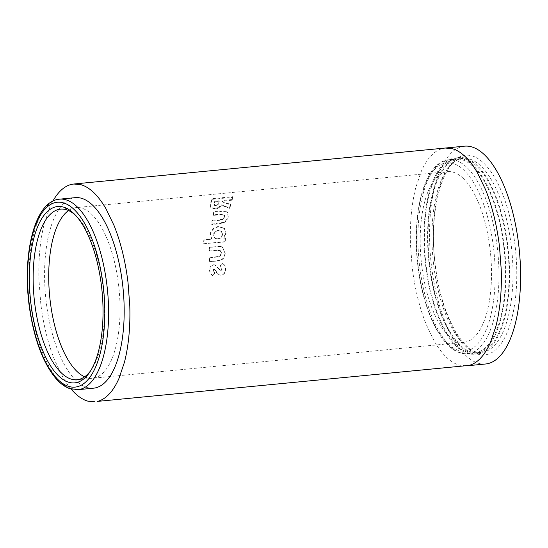 <?xml version="1.0" encoding="UTF-8"?>
<svg xmlns="http://www.w3.org/2000/svg" width="548" height="548" viewBox="0 0 548 548"><rect width="100%" height="100%" fill="white"/><g stroke="black" fill="none" stroke-linecap="round" stroke-linejoin="round"><path stroke-width="0.41" stroke-dasharray="2.74 2.06" d="M503.612 245.388A97.421 39.62 -95.5 0 0 455.546 159.098A97.421 39.62 -95.5 0 0 426.262 266.739A97.421 39.62 -95.5 0 0 474.328 353.028A97.421 39.62 -95.5 0 0 503.612 245.388M504.064 245.264A98.558 40.086 -95.5 0 0 455.436 157.961A98.558 40.086 -95.5 0 0 425.81 266.862A98.558 40.086 -95.5 0 0 474.438 354.166A98.558 40.086 -95.5 0 0 504.064 245.264M507.701 244.908A98.558 40.086 -95.5 0 0 459.073 157.612A98.558 40.086 -95.5 0 0 429.447 266.513A98.558 40.086 -95.5 0 0 478.075 353.816A98.558 40.086 -95.5 0 0 507.701 244.908M507.249 245.038A97.421 39.62 -95.5 0 0 459.183 158.749A97.421 39.62 -95.5 0 0 429.899 266.39A97.421 39.62 -95.5 0 0 477.966 352.679A97.421 39.62 -95.5 0 0 507.249 245.038M93.605 388.176A95.701 38.929 84.5 0 1 46.991 307.88A95.701 38.929 84.5 0 1 75.151 197.657M75.686 215.426A85.707 34.86 84.5 0 1 76.213 215.926A85.707 34.86 84.5 0 1 76.843 216.549A85.707 34.86 84.5 0 1 102.271 281.021A85.707 34.86 84.5 0 1 91.639 369.311A85.707 34.86 84.5 0 1 90.715 370.633M464.526 146.179A109.415 44.504 -95.5 0 0 429.536 235.325A109.415 44.504 -95.5 0 0 465.595 355.303A109.415 44.504 -95.5 0 0 485.617 363.988M463.266 178.443A85.707 34.86 -95.5 0 0 453.134 172.168A85.707 34.86 -95.5 0 0 447.586 171.64A85.707 34.86 -95.5 0 0 445.647 171.962A85.707 34.86 -95.5 0 0 436.427 177.71A85.707 34.86 -95.5 0 0 428.783 189.882A85.707 34.86 -95.5 0 0 424.467 202.623A85.707 34.86 -95.5 0 0 420.96 223.392A85.707 34.86 -95.5 0 0 420.282 246.874A85.707 34.86 -95.5 0 0 421.672 265.102A85.707 34.86 -95.5 0 0 425.933 288.728A85.707 34.86 -95.5 0 0 432.619 309.771A85.707 34.86 -95.5 0 0 438.893 322.806A85.707 34.86 -95.5 0 0 448.428 335.445A85.707 34.86 -95.5 0 0 458.56 341.719A85.707 34.86 -95.5 0 0 464.108 342.253A85.707 34.86 -95.5 0 0 466.047 341.925A85.707 34.86 -95.5 0 0 475.267 336.177A85.707 34.86 -95.5 0 0 482.911 324.012A85.707 34.86 -95.5 0 0 487.227 311.264A85.707 34.86 -95.5 0 0 490.734 290.502A85.707 34.86 -95.5 0 0 491.412 267.013A85.707 34.86 -95.5 0 0 490.022 248.785A85.707 34.86 -95.5 0 0 485.761 225.166A85.707 34.86 -95.5 0 0 479.075 204.116A85.707 34.86 -95.5 0 0 472.801 191.088A85.707 34.86 -95.5 0 0 463.266 178.443M71.082 389.053A109.415 44.504 84.5 0 1 62.732 376.997L54.725 360.358A109.415 44.504 84.5 0 1 46.183 333.492A109.415 44.504 84.5 0 1 40.744 303.332L38.977 280.062A109.415 44.504 84.5 0 1 39.84 250.08A109.415 44.504 84.5 0 1 44.313 223.57L49.827 207.295A109.415 44.504 84.5 0 1 52.889 201.116M231.749 199.588L222.687 200.472L222.378 201.479L230.372 204.356L229.475 207.891L221.036 204.733C219.563 206.952 217.488 208.213 214.795 208.514L210.501 206.939L210.816 202.102L211.918 198.705L232.695 196.691L231.749 199.588L232.044 200.184L222.988 201.061L222.687 200.472M224.947 210.87L227.564 212.453L228.002 216.186C227.605 218.837 226.071 220.892 223.379 222.351L211.507 224.105L212.055 220.556L222.296 219.323L224.536 216.535L224.29 214.871L220.371 214.186L213.076 214.898L213.782 211.562L224.947 210.87L227.9 212.96L228.002 216.186M210.048 234.373C211.076 229.728 213.967 227.098 218.714 226.468L224.262 228.29L225.755 232.969L223.454 237.962L225.112 237.798L224.879 241.661L203.568 243.737L203.801 239.86L211.692 239.092L210.398 234.702C211.425 230.098 214.309 227.482 219.056 226.858L218.714 226.468M220.769 246.442L222.324 247.08L224.844 252.786C224.913 255.848 223.714 258.183 221.234 259.793L215.85 261.019L209.473 261.643L209.405 257.594L219.604 256.327L221.378 253.135L220.118 250.552L216.72 250.313L209.432 251.011L209.528 247.059L220.769 246.442L222.694 247.312L224.844 252.786M213.562 264.732L214.727 264.807L220.755 271.068L221.817 269.184L220.049 265.999L222.454 263.28C224.207 264.574 225.146 266.403 225.276 268.78C225.468 272.267 224.064 274.39 221.05 275.151L220.501 275.171L221.05 275.151C218.714 275.137 217.029 273.932 215.987 271.534L213.891 268.794L213.042 270.328L214.823 272.938L212.556 275.685C210.761 274.493 209.768 272.767 209.569 270.493C209.487 267.362 210.816 265.444 213.562 264.732L215.09 264.896L218.268 268.178M218.625 268.239L221.111 271.102L222.173 269.232L220.399 266.075L222.81 263.376C224.564 264.657 225.502 266.472 225.632 268.828C225.824 272.288 224.413 274.397 221.399 275.158C219.07 275.137 217.378 273.945 216.344 271.568L214.46 268.869L213.891 268.794L213.042 270.328M220.625 271.055L221.111 271.102L220.625 271.055M219.323 269.52L218.974 269.472M222.173 269.232L221.817 269.184M220.399 266.075L220.049 265.999M222.81 263.376L222.454 263.28M225.632 268.828L225.276 268.78M213.398 270.376L214.823 272.938M215.172 272.966L212.556 275.685M212.905 275.685C211.11 274.507 210.117 272.794 209.925 270.541L209.569 270.493M209.925 270.541C209.836 267.431 211.172 265.527 213.919 264.821M225.201 252.964C225.269 255.998 224.07 258.314 221.591 259.916L216.207 261.129L209.473 261.643M221.591 259.916L221.234 259.793M209.829 261.752L209.405 257.594M209.761 257.745L217.172 257.026L219.604 256.327M219.96 256.478L221.741 253.306L221.378 253.135M221.741 253.306L220.488 250.751L209.432 251.011M209.788 251.21L209.528 247.059M209.884 247.285L221.125 246.669M219.056 226.858L224.632 228.674L226.105 233.297L223.803 238.25L223.454 237.962M226.105 233.297L225.755 232.969M223.803 238.25L225.461 238.092L225.112 237.798M225.461 238.092L225.235 241.921L224.879 241.661M225.235 241.921L203.568 243.737M203.924 243.997L203.801 239.86M204.151 240.147L211.692 239.092M212.049 239.387L210.398 234.702M218.57 230.516L221.632 231.441L222.584 234.325C222.132 237.085 220.536 238.675 217.809 239.099L214.953 238.353L213.789 235.154C214.275 232.475 215.864 230.927 218.57 230.516L221.269 231.078L222.228 234.003C221.776 236.784 220.186 238.387 217.46 238.812L214.611 238.065L213.439 234.832C213.926 232.133 215.515 230.571 218.22 230.16M217.809 239.099L217.46 238.812M222.584 234.325L222.228 234.003M213.789 235.154L213.439 234.832M228.331 216.645C227.941 219.275 226.406 221.317 223.721 222.769L218.227 223.899L211.85 224.516L211.507 224.105M223.721 222.769L223.379 222.351M211.85 224.516L212.391 220.995L212.055 220.556M212.391 220.995L219.803 220.275L222.632 219.762L222.296 219.323M222.632 219.762L224.865 216.994L224.536 216.535M224.865 216.994L224.625 215.35L220.693 214.672L213.405 215.378L213.076 214.898M213.405 215.378L214.104 212.069L213.782 211.562M214.104 212.069L225.269 211.377M222.988 201.061L222.68 202.061L230.681 204.911L230.372 204.356M222.68 202.061L222.378 201.479M230.681 204.911L229.797 208.411L229.475 207.891M229.797 208.411L221.344 205.288L221.036 204.733M221.344 205.288C219.878 207.487 217.803 208.74 215.111 209.048L214.795 208.514M215.111 209.048L210.809 207.473L211.117 202.691L212.206 199.314L211.918 198.705M212.206 199.314L232.982 197.307L232.695 196.691M232.982 197.307L232.044 200.184M215.871 205.925L214.446 205.329L214.994 201.842L219.262 201.424L218.905 202.575C218.741 204.219 217.734 205.336 215.871 205.925L214.138 204.774L214.693 201.253L218.96 200.835L218.604 202C218.44 203.651 217.426 204.774 215.563 205.37M214.994 201.842L214.693 201.253M219.262 201.424L218.96 200.835M493.385 246.579A94.557 38.463 -95.5 0 0 444.044 163.325A94.557 38.463 -95.5 0 0 418.302 267.308A94.557 38.463 -95.5 0 0 467.65 350.569A94.557 38.463 -95.5 0 0 493.385 246.579M497.118 246.018A97.421 39.62 -95.5 0 0 449.052 159.728A97.421 39.62 -95.5 0 0 419.768 267.369A97.421 39.62 -95.5 0 0 467.834 353.659A97.421 39.62 -95.5 0 0 497.118 246.018M511.147 244.661A97.421 39.62 -95.5 0 0 463.081 158.372A97.421 39.62 -95.5 0 0 433.797 266.013A97.421 39.62 -95.5 0 0 481.863 352.296A97.421 39.62 -95.5 0 0 511.147 244.661M435.263 266.075A100.277 40.785 -95.5 0 0 487.583 354.364A100.277 40.785 -95.5 0 0 514.88 244.093A100.277 40.785 -95.5 0 0 462.553 155.803A100.277 40.785 -95.5 0 0 435.263 266.075M78.015 389.683A95.701 38.929 84.5 0 1 31.407 309.394A95.701 38.929 84.5 0 1 59.568 199.171M445.298 148.035L442.818 148.453A109.415 44.504 -95.5 0 0 431.05 155.79A109.415 44.504 -95.5 0 0 421.296 171.325L415.781 187.594A109.415 44.504 -95.5 0 0 411.308 214.104A109.415 44.504 -95.5 0 0 410.445 244.093L412.212 267.362A109.415 44.504 -95.5 0 0 417.651 297.516A109.415 44.504 -95.5 0 0 426.193 324.389L434.201 341.027A109.415 44.504 -95.5 0 0 446.373 357.166A109.415 44.504 -95.5 0 0 459.313 365.174L466.389 365.852M84.632 376.798A85.707 34.86 -95.5 0 0 87.091 377.695A85.707 34.86 -95.5 0 0 92.639 378.223A85.707 34.86 -95.5 0 0 94.578 377.901A85.707 34.86 -95.5 0 0 103.798 372.154A85.707 34.86 -95.5 0 0 111.443 359.981A85.707 34.86 -95.5 0 0 115.758 347.24A85.707 34.86 -95.5 0 0 119.265 326.471A85.707 34.86 -95.5 0 0 119.944 302.989A85.707 34.86 -95.5 0 0 118.553 284.755A85.707 34.86 -95.5 0 0 114.292 261.136A85.707 34.86 -95.5 0 0 107.607 240.093A85.707 34.86 -95.5 0 0 101.332 227.057A85.707 34.86 -95.5 0 0 91.797 214.419A85.707 34.86 -95.5 0 0 81.666 208.144A85.707 34.86 -95.5 0 0 76.117 207.61A85.707 34.86 -95.5 0 0 74.179 207.939A85.707 34.86 -95.5 0 0 68.534 210.548M60.533 209.124L447.586 171.64M464.108 342.253L77.056 379.73M216.344 271.568L215.987 271.534M215.57 270.164L215.213 270.123M216.207 261.129L215.85 261.019M217.172 257.026L216.816 256.875M217.077 250.511L216.72 250.313M216.159 246.675L215.802 246.449M218.227 223.899L217.892 223.488M219.803 220.275L219.467 219.837M220.693 214.672L220.371 214.186M220.378 211.46L220.056 210.953M211.117 202.691L210.816 202.102M214.686 202.849L214.384 202.267M218.905 202.575L218.604 202M474.328 353.028L467.834 353.659C445.072 356.159 424.036 315.867 418.069 267.41C411.123 214.234 424.029 161.578 449.052 159.728L455.546 159.098M459.073 157.612L455.436 157.961M477.966 352.679L481.863 352.296C464.841 356.029 440.962 315.929 435.496 265.965C427.536 211.316 443.702 157.598 463.081 158.372L459.183 158.749M91.639 369.311L89.803 372.065M76.843 216.549L74.514 214.2M478.075 353.816L474.438 354.166M215.09 264.896L214.727 264.807M220.488 250.751L220.118 250.552M222.694 247.312L222.324 247.08M224.262 228.29L224.632 228.674M214.611 238.065L214.953 238.353M221.269 231.078L221.632 231.441M224.625 215.35L224.29 214.871M227.9 212.96L227.564 212.453M210.809 207.473L210.501 206.939M214.138 204.774L214.446 205.329"/><path stroke-width="0.82" d="M59.568 199.171L75.151 197.657A95.701 38.929 84.5 0 1 121.766 277.952A95.701 38.929 84.5 0 1 93.605 388.176L78.015 389.683A95.701 38.929 84.5 0 0 106.175 279.459A95.701 38.929 84.5 0 0 59.568 199.171C34.195 200.972 21.625 255.895 29.695 309.36C34.414 339.931 43.093 362.92 55.738 378.325C59.972 383.237 64.459 386.607 69.199 388.436L78.015 389.683M90.715 370.633A85.707 34.86 84.5 0 1 77.056 379.73A85.707 34.86 84.5 0 1 61.369 372.928A85.707 34.86 84.5 0 1 35.312 307.825A85.707 34.86 84.5 0 1 60.533 209.124A85.707 34.86 84.5 0 1 75.686 215.426M100.791 280.829A88.564 36.024 84.5 0 1 89.803 372.065A88.564 36.024 84.5 0 1 31.599 308.524A88.564 36.024 84.5 0 1 38.566 224.618A88.564 36.024 84.5 0 1 74.514 214.2A88.564 36.024 84.5 0 1 100.791 280.829M466.389 365.852L485.617 363.988A109.415 44.504 -95.5 0 0 520.6 274.843A109.415 44.504 -95.5 0 0 484.542 154.865A109.415 44.504 -95.5 0 0 464.526 146.179L445.298 148.035L452.381 148.714A109.415 44.504 -95.5 0 1 465.32 156.728A109.415 44.504 -95.5 0 1 477.486 172.867L485.501 189.505A109.415 44.504 -95.5 0 1 494.036 216.371A109.415 44.504 -95.5 0 1 499.475 246.525L501.249 269.801A109.415 44.504 -95.5 0 1 500.386 299.783A109.415 44.504 -95.5 0 1 495.906 326.293L490.398 342.562A109.415 44.504 -95.5 0 1 468.869 365.434L97.4 401.41A109.415 44.504 84.5 0 0 118.93 378.538L124.437 362.269A109.415 44.504 84.5 0 0 128.917 335.753A109.415 44.504 84.5 0 0 129.78 305.77L128.013 282.501A109.415 44.504 84.5 0 0 122.567 252.34A109.415 44.504 84.5 0 0 114.032 225.475L106.017 208.836A109.415 44.504 84.5 0 0 93.852 192.697A109.415 44.504 84.5 0 0 80.912 184.69L73.829 184.012L71.356 184.423A109.415 44.504 84.5 0 0 59.581 191.759A109.415 44.504 84.5 0 0 52.889 201.116M94.927 401.821L87.844 401.15A109.415 44.504 84.5 0 1 74.905 393.135A109.415 44.504 84.5 0 1 71.082 389.053M29.928 309.195A92.845 37.764 84.5 0 1 52.875 203.335A92.845 37.764 84.5 0 1 102.462 280.158A92.845 37.764 84.5 0 1 79.515 386.018A92.845 37.764 84.5 0 1 29.928 309.195M68.534 210.548A85.707 34.86 -95.5 0 0 64.959 213.679A85.707 34.86 -95.5 0 0 57.314 225.851A85.707 34.86 -95.5 0 0 52.998 238.599A85.707 34.86 -95.5 0 0 49.491 259.362A85.707 34.86 -95.5 0 0 48.813 282.85A85.707 34.86 -95.5 0 0 50.204 301.078A85.707 34.86 -95.5 0 0 54.464 324.697A85.707 34.86 -95.5 0 0 61.15 345.74A85.707 34.86 -95.5 0 0 67.425 358.776A85.707 34.86 -95.5 0 0 76.96 371.421A85.707 34.86 -95.5 0 0 84.632 376.798M73.829 184.012L445.298 148.035"/></g></svg>
